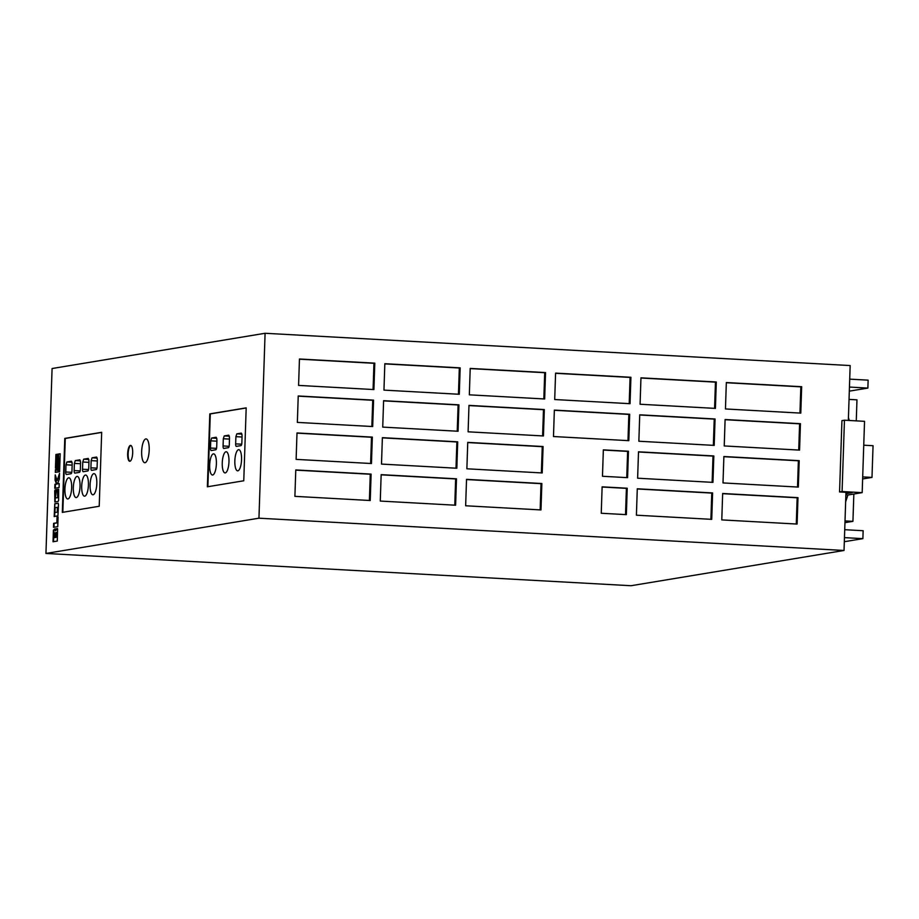 <?xml version="1.0" encoding="UTF-8"?>
<svg xmlns="http://www.w3.org/2000/svg" width="919" height="919" viewBox="0 0 919 919"><rect width="100%" height="100%" fill="white"/><g stroke="black" fill="none" stroke-linecap="round" stroke-linejoin="round"><path stroke-width="1.38" d="M145.041 462.694A11.924 3.745 -86.8 0 0 149.188 450.597A11.924 3.745 -86.8 0 0 146.087 438.903A11.924 3.745 -86.8 0 0 145.822 438.926A11.924 3.745 -86.8 0 0 141.675 451.022A11.924 3.745 -86.8 0 0 144.777 462.716A11.924 3.745 -86.8 0 0 145.041 462.694M212.691 474.997A10.591 3.331 -86.8 0 0 216.379 464.244A10.591 3.331 -86.8 0 0 213.622 453.848A10.591 3.331 -86.8 0 0 213.392 453.86A10.591 3.331 -86.8 0 0 209.693 464.612A10.591 3.331 -86.8 0 0 212.45 475.008A10.591 3.331 -86.8 0 0 212.691 474.997M225.27 472.906A10.591 3.331 -86.8 0 0 228.957 462.154A10.591 3.331 -86.8 0 0 226.2 451.769A10.591 3.331 -86.8 0 0 225.971 451.78A10.591 3.331 -86.8 0 0 222.272 462.533A10.591 3.331 -86.8 0 0 225.029 472.929A10.591 3.331 -86.8 0 0 225.27 472.906M237.849 470.827A10.591 3.331 -86.8 0 0 241.536 460.074A10.591 3.331 -86.8 0 0 238.779 449.678A10.591 3.331 -86.8 0 0 238.549 449.701A10.591 3.331 -86.8 0 0 234.85 460.453A10.591 3.331 -86.8 0 0 237.607 470.838A10.591 3.331 -86.8 0 0 237.849 470.827M93.106 494.778A10.591 3.331 -86.8 0 0 96.794 484.026A10.591 3.331 -86.8 0 0 94.037 473.641A10.591 3.331 -86.8 0 0 93.807 473.653A10.591 3.331 -86.8 0 0 90.108 484.405A10.591 3.331 -86.8 0 0 92.865 494.801A10.591 3.331 -86.8 0 0 93.106 494.778M84.72 496.168A10.591 3.331 -86.8 0 0 88.408 485.416A10.591 3.331 -86.8 0 0 85.651 475.031A10.591 3.331 -86.8 0 0 85.421 475.043A10.591 3.331 -86.8 0 0 81.722 485.795A10.591 3.331 -86.8 0 0 84.479 496.18A10.591 3.331 -86.8 0 0 84.72 496.168M67.949 498.948A10.591 3.331 -86.8 0 0 71.636 488.196A10.591 3.331 -86.8 0 0 68.879 477.8A10.591 3.331 -86.8 0 0 68.649 477.811A10.591 3.331 -86.8 0 0 64.95 488.563A10.591 3.331 -86.8 0 0 67.707 498.96A10.591 3.331 -86.8 0 0 67.949 498.948M76.334 497.558A10.591 3.331 -86.8 0 0 80.022 486.806A10.591 3.331 -86.8 0 0 77.265 476.41A10.591 3.331 -86.8 0 0 77.035 476.433A10.591 3.331 -86.8 0 0 73.336 487.185A10.591 3.331 -86.8 0 0 76.093 497.57A10.591 3.331 -86.8 0 0 76.334 497.558M129.901 461.258A7.949 2.493 -86.8 0 0 132.669 453.193A7.949 2.493 -86.8 0 0 130.601 445.405A7.949 2.493 -86.8 0 0 130.429 445.416A7.949 2.493 -86.8 0 0 127.661 453.481A7.949 2.493 -86.8 0 0 129.728 461.269A7.949 2.493 -86.8 0 0 129.901 461.258M58.058 469.23A2.539 0.793 -86.8 0 0 58.942 466.657A2.539 0.793 -86.8 0 0 58.276 464.164A2.539 0.793 -86.8 0 0 58.219 464.175A2.539 0.793 -86.8 0 0 57.334 466.749A2.539 0.793 -86.8 0 0 58 469.241A2.539 0.793 -86.8 0 0 58.058 469.23M856.267 420.868L856.967 399.834L849.041 399.397M853.843 494.02L852.935 521.349L844.952 522.67M852.935 521.349L845.009 520.912M845.962 492.308L845.917 493.675L852.12 492.653L839.564 491.952L842.08 491.539L844.446 420.213L841.93 420.638L839.564 491.952M844.033 550.47L258.951 518.19L45.95 553.445L631.02 585.725L844.033 550.47L845.917 493.675M848.34 420.431L850.167 365.555L265.086 333.275L52.084 368.53L45.95 553.445M863.745 445.198L873.05 445.715L871.993 477.409L862.688 476.904M601.244 513.261L626.356 514.64L627.229 488.23L602.129 486.84L601.244 513.261M625.529 514.594L626.39 488.368L602.117 487.024M626.39 488.368L627.229 488.23M602.473 476.272L627.585 477.662L628.458 451.24L603.346 449.862L602.473 476.272M626.747 477.616L627.62 451.378L603.346 450.046M627.62 451.378L628.458 451.24M258.951 518.19L265.086 333.275M372.689 426.542L373.562 400.133L298.227 395.974L297.354 422.395L372.689 426.542M455.606 505.22L456.479 478.81L381.155 474.652L380.271 501.062L455.606 505.22M800.794 413.113L801.667 386.704L726.332 382.545L725.459 408.955L800.794 413.113M797.106 524.06L797.991 497.65L722.656 493.492L721.783 519.901L797.106 524.06M798.335 487.081L799.208 460.66L723.885 456.513L723 482.923L798.335 487.081M711.731 519.35L712.604 492.94L637.281 488.782L636.407 515.191L711.731 519.35M540.981 509.93L541.854 483.52L466.53 479.362L465.646 505.772L540.981 509.93M543.439 435.962L544.312 409.552L468.977 405.394L468.104 431.815L543.439 435.962M544.657 398.984L545.541 372.574L470.206 368.416L469.333 394.825L544.657 398.984M456.835 468.242L457.708 441.821L382.373 437.662L381.5 464.084L456.835 468.242M458.064 431.252L458.937 404.842L383.602 400.684L382.729 427.105L458.064 431.252M459.282 394.274L460.166 367.864L384.831 363.706L383.958 390.115L459.282 394.274M373.907 389.564L374.791 363.154L299.456 358.996L298.583 385.406L373.907 389.564M371.46 463.532L372.333 437.111L296.998 432.952L296.125 459.374L371.46 463.532M370.231 500.51L371.104 474.101L295.78 469.942L294.896 496.352L370.231 500.51M542.21 472.952L543.083 446.531L467.748 442.372L466.875 468.793L542.21 472.952M630.043 403.694L630.916 377.284L555.581 373.125L554.708 399.535L630.043 403.694M628.814 440.672L629.687 414.262L554.352 410.104L553.479 436.525L628.814 440.672M799.564 450.103L800.438 423.682L725.102 419.523L724.229 445.945L799.564 450.103M715.419 408.404L716.292 381.994L640.957 377.835L640.084 404.245L715.419 408.404M712.96 482.372L713.833 455.95L638.51 451.803L637.625 478.213L712.96 482.372M714.189 445.393L715.062 418.972L639.727 414.814L638.854 441.235L714.189 445.393M99.218 506.266L101.676 432.309L64.778 438.409L62.32 512.377L99.218 506.266M243.765 480.775L246.189 407.864L209.796 413.883L207.372 486.794L243.765 480.775M54.807 528.919L53.417 530.148L53.015 541.762L57.288 541.061L57.598 528.93L56.013 528.712L55.45 530.826L54.807 528.919M53.486 527.322L57.771 526.621L58.081 517.029L57.047 517.202L56.863 522.796L53.624 523.336L53.486 527.322M54.795 503.75L54.187 516.57L57.931 515.766L58.494 504.726L58.196 503.256L54.795 503.75L54.658 516.558M56.392 489.632L55.071 489.919L54.715 490.953L54.853 502.038L58.069 501.51L58.609 500.407L58.655 489.322L57.346 489.471L57.748 497.593L55.439 497.983L56.392 489.632M57.564 483.853L59.344 479.029L59.528 473.388L57.104 480.66L55.232 474.87L55.06 480.12L56.507 484.026L54.922 484.29L54.784 488.276L59.069 487.564L59.195 483.578L57.564 483.853L59.195 483.693M57.369 470.367L56.886 468.506L55.404 469.724L55.312 472.412L59.586 471.711L60.183 453.768L57.954 454.124L58.253 462.613L59.436 466.484L58.667 470.137L57.369 470.367M57.357 463.854L57.449 454.216L55.91 454.468L55.45 468.116L56.84 466.99L57.357 463.854M57.449 454.319L56.404 454.491L55.967 467.702M59.689 468.621L58.85 470.631L57.84 470.792M58.414 462.613L59.413 463.084L59.333 464.451M60.183 453.871L58.46 454.158L58.759 462.625M56.944 468.897L55.898 469.747L55.818 472.332M57.794 465.554L57.713 467.989L58.483 467.851L58.563 465.428L57.794 465.554M58.782 467.92L57.713 467.989M58.517 464.313A2.539 0.793 -86.8 0 0 58 465.519M57.886 467.989A2.539 0.793 -86.8 0 0 58.253 469.127M55.68 476.283L55.554 480.155L57.001 484.049L55.416 484.313L55.289 488.196M59.482 475.089L57.104 480.66M57.886 493.365L58.253 497.627L55.439 497.983M58.69 489.356L57.851 489.494L57.713 493.388M56.381 489.747L55.22 490.987L55.14 501.992M58.23 503.302L55.301 503.784M55.117 507.679L54.956 512.549L57.265 512.159L57.426 507.299L55.117 507.679M57.265 512.159L54.956 512.549M57.771 512.193L57.426 507.299M58.081 517.133L57.369 522.831L54.118 523.37L53.991 527.242M57.392 528.494L55.45 530.826M55.037 528.988L53.922 530.183L53.52 541.682M54.83 537.5L54.945 532.986L54.244 532.974L54.083 537.626L55.335 537.523L54.968 533.319M55.45 533.02L54.853 532.882M55.335 537.523L54.083 537.626M55.645 537.362L56.473 537.224L56.633 532.469L55.99 532.572L55.645 537.362L56.473 537.224M56.978 537.259L56.633 532.469M371.85 426.496L372.723 400.27L298.227 396.158M372.723 400.27L373.562 400.133M454.779 505.174L455.64 478.948L381.144 474.836M455.64 478.948L456.479 478.81M799.955 413.068L800.828 386.842L726.332 382.729M800.828 386.842L801.667 386.704M796.279 524.014L797.152 497.788L722.644 493.675M797.152 497.788L797.991 497.65M797.508 487.036L798.37 460.798L723.873 456.697M798.37 460.798L799.208 460.66M710.904 519.304L711.765 493.078L637.269 488.965M711.765 493.078L712.604 492.94M540.154 509.884L541.015 483.658L466.519 479.546M541.015 483.658L541.854 483.52M542.601 435.916L543.474 409.69L468.977 405.578M543.474 409.69L544.312 409.552M543.83 398.938L544.703 372.712L470.206 368.599M544.703 372.712L545.541 372.574M455.996 468.196L456.869 441.959L382.373 437.858M456.869 441.959L457.708 441.821M457.225 431.206L458.099 404.98L383.602 400.868M458.099 404.98L458.937 404.842M458.455 394.228L459.328 368.002L384.82 363.89M459.328 368.002L460.166 367.864M373.08 389.518L373.953 363.292L299.445 359.18M373.953 363.292L374.791 363.154M370.621 463.486L371.494 437.249L296.998 433.136M371.494 437.249L372.333 437.111M369.404 500.464L370.265 474.238L295.769 470.126M370.265 474.238L371.104 474.101M541.371 472.906L542.244 446.668L467.748 442.567M542.244 446.668L543.083 446.531M629.205 403.648L630.078 377.422L555.581 373.309M630.078 377.422L630.916 377.284M627.976 440.626L628.849 414.4L554.352 410.288M628.849 414.4L629.687 414.262M798.726 450.057L799.599 423.82L725.102 419.707M799.599 423.82L800.438 423.682M714.58 408.358L715.453 382.132L640.957 378.019M715.453 382.132L716.292 381.994M712.133 482.326L712.995 456.088L638.498 451.987M712.995 456.088L713.833 455.95M713.351 445.347L714.224 419.11L639.727 414.997M714.224 419.11L715.062 418.972M246.177 407.979L210.29 413.918L207.878 486.714M241.858 442.843L242.099 435.64L241.352 433.102L236.815 433.848L235.896 436.674L235.655 443.866A2.654 0.827 -86.8 0 0 236.344 446.381A2.654 0.827 -86.8 0 0 236.401 446.37L240.939 445.623A2.654 0.827 -86.8 0 0 241.858 442.843M229.279 444.922L229.52 437.72L228.774 435.181L224.236 435.928L223.317 438.754L223.076 445.956A2.654 0.827 -86.8 0 0 223.765 448.461A2.654 0.827 -86.8 0 0 223.822 448.449L228.349 447.702A2.654 0.827 -86.8 0 0 229.279 444.922M216.7 447.002L216.941 439.81L216.195 437.26L211.657 438.018L210.738 440.833L210.497 448.035A2.654 0.827 -86.8 0 0 211.186 450.54A2.654 0.827 -86.8 0 0 211.244 450.54L215.77 449.782A2.654 0.827 -86.8 0 0 216.7 447.002M130.854 445.451A7.949 2.493 -86.8 0 0 128.178 453.228A7.949 2.493 -86.8 0 0 129.981 461.246M101.676 432.412L65.283 438.443L62.825 512.297M66.915 461.97L65.996 464.784L65.754 471.987A2.654 0.827 -86.8 0 0 66.444 474.491A2.654 0.827 -86.8 0 0 66.501 474.491L71.027 473.744A2.654 0.827 -86.8 0 0 71.958 470.965L72.199 463.762L71.452 461.223L66.915 461.97L72.096 462.257M75.301 460.58L74.382 463.406L74.14 470.597A2.654 0.827 -86.8 0 0 74.83 473.101A2.654 0.827 -86.8 0 0 74.887 473.101L79.413 472.355A2.654 0.827 -86.8 0 0 80.344 469.575L80.585 462.372L79.838 459.833L75.301 460.58L80.481 460.867M88.971 460.982L88.224 458.443L83.686 459.19L82.767 462.016L82.526 469.218A2.654 0.827 -86.8 0 0 83.215 471.723A2.654 0.827 -86.8 0 0 83.273 471.711L87.799 470.965A2.654 0.827 -86.8 0 0 88.729 468.185L88.971 460.982M96.185 469.575A2.654 0.827 -86.8 0 0 97.115 466.795L97.357 459.603L96.61 457.053L92.072 457.8L91.153 460.626L90.912 467.828A2.654 0.827 -86.8 0 0 91.601 470.333A2.654 0.827 -86.8 0 0 91.659 470.333L96.185 469.575M849.317 391.149L867.869 388.082L868.133 380.156L849.719 379.133M867.869 388.082L849.455 387.06M844.458 537.626L862.884 538.649L863.148 530.722L844.722 529.7M862.884 538.649L844.32 541.716M862.619 478.96L871.993 477.409M844.446 420.213L864.538 421.327L862.171 492.641L847.915 495.008L845.641 501.82M848.444 417.559L849.317 420.488M862.171 492.641L842.08 491.539M847.915 495.008L845.871 494.893M96.954 468.162L90.912 467.828M97.311 460.97L91.153 460.626M97.253 458.087L92.072 457.8M88.569 469.552L82.526 469.218M88.925 462.349L82.767 462.016M88.867 459.477L83.686 459.19M80.539 463.739L74.382 463.406M80.183 470.93L74.14 470.597M72.153 465.129L65.996 464.784M71.797 472.32L65.754 471.987M216.539 448.369L210.497 448.035M216.895 441.177L210.738 440.833M216.838 438.294L211.657 438.018M241.697 444.199L235.655 443.866M242.053 437.007L235.896 436.674M241.996 434.136L236.815 433.848M229.118 446.289L223.076 445.956M229.474 439.087L223.317 438.754M229.417 436.215L224.236 435.928"/></g></svg>
